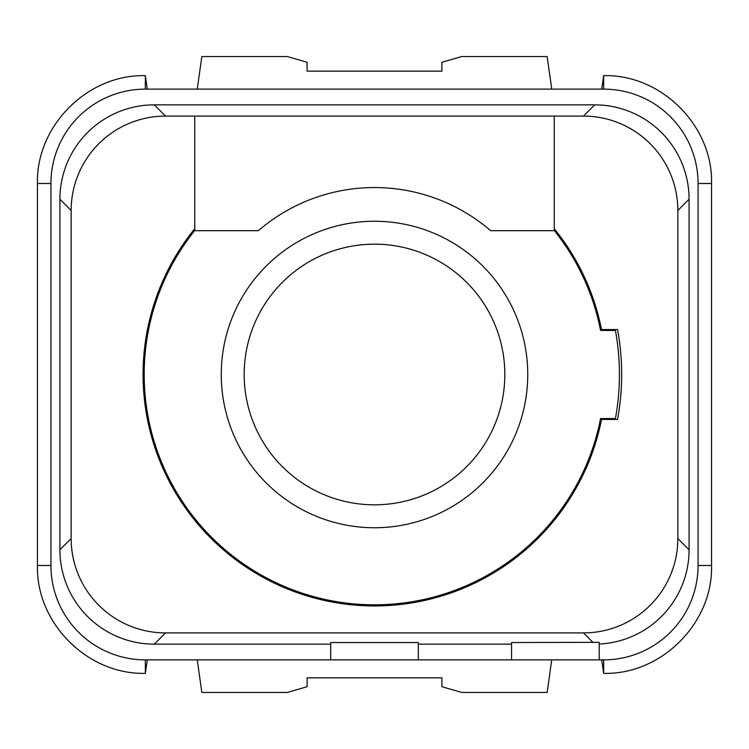 <?xml version="1.0" encoding="UTF-8"?>
<svg xmlns="http://www.w3.org/2000/svg" width="749" height="749" viewBox="0 0 749 749"><rect width="100%" height="100%" fill="white"/><g stroke="black" fill="none" stroke-linecap="round" stroke-linejoin="round"><path stroke-width="1.12" d="M330.683 659.869L145.306 659.869A94.374 94.374 0 0 1 50.932 565.495L50.932 183.505A94.374 94.374 0 0 1 145.306 89.131L603.694 89.131A94.374 94.374 0 0 1 698.068 183.505L698.068 565.495A94.374 94.374 0 0 1 603.694 659.869L599.2 659.869L599.2 642.333L511.567 642.53L511.567 659.869L418.317 659.869L418.317 642.53L330.683 642.53L330.683 659.869L418.317 659.869M599.2 644.037A94.374 94.374 0 0 0 689.08 549.775L689.08 199.234A94.374 94.374 0 0 0 594.725 104.86L154.294 104.86A94.374 94.374 0 0 0 59.92 199.225L59.92 549.766A94.374 94.374 0 0 0 154.275 644.14L330.683 644.14M418.317 644.14L511.567 644.14M593.096 642.53L583.471 632.905A94.374 94.374 0 0 0 677.845 538.531L677.845 210.469A94.374 94.374 0 0 0 583.471 116.095L554.26 116.095L554.26 230.692L490.661 230.692A177.962 177.962 0 0 0 258.339 230.692L194.74 230.692L194.74 116.095L165.529 116.095A94.374 94.374 0 0 0 71.155 210.469L71.155 538.531A94.374 94.374 0 0 0 165.529 632.905L583.471 632.905M154.285 644.14L165.529 632.905M601.719 659.869L603.638 673.351L603.694 659.869L511.567 659.869M689.08 549.775L677.845 538.531M145.39 75.649C87.745 74.104 35.952 125.832 37.45 183.505L50.932 183.505L50.932 565.495L37.45 565.495C35.952 623.168 87.745 674.896 145.39 673.351M601.719 89.131L603.638 75.649L603.694 89.131L145.306 89.131L145.362 75.649L147.281 89.131M711.55 183.505L711.55 565.495L698.068 565.495L698.068 183.505L711.55 183.505C713.048 125.832 661.255 74.104 603.61 75.649M197.259 659.869L201.837 692.451L287.316 692.451L307.09 686.721L307.09 677.845L441.91 677.845L441.91 686.721L461.684 692.451L547.163 692.451L551.741 659.869M551.741 89.131L547.163 56.55L461.684 56.55L441.91 62.279L441.91 71.155L307.09 71.155L307.09 62.279L287.316 56.55L201.837 56.55L197.259 89.131M147.281 659.869L145.362 673.351L145.306 659.869M244.174 374.5A130.326 130.326 0 0 0 374.5 504.826A130.326 130.326 0 0 0 504.826 374.5A130.326 130.326 0 0 0 374.5 244.174A130.326 130.326 0 0 0 244.174 374.5M221.255 374.5A153.245 153.245 0 0 0 374.5 527.745A153.245 153.245 0 0 0 527.745 374.5A153.245 153.245 0 0 0 374.5 221.255A153.245 153.245 0 0 0 221.255 374.5M194.74 230.514A230.317 230.317 0 0 0 352.376 603.75A230.317 230.317 0 0 0 600.567 418.541L615.435 418.541A244.923 244.923 0 0 0 615.435 330.459L600.567 330.459A230.317 230.317 0 0 0 554.26 230.514M194.74 228.726A231.441 231.441 0 0 0 374.5 605.941A231.441 231.441 0 0 0 601.541 419.44L617.551 419.44A247.17 247.17 0 0 0 617.551 329.56L601.541 329.56A231.441 231.441 0 0 0 554.26 228.726M594.715 104.86L583.471 116.095M154.294 104.86L165.529 116.095M194.74 116.095L554.26 116.095M601.541 419.44A231.441 231.441 0 0 0 601.709 418.541M601.709 330.459A231.441 231.441 0 0 0 601.541 329.56M144.183 374.5A230.317 230.317 0 0 0 600.567 418.541M59.92 199.225L71.155 210.469M59.92 549.766L71.155 538.531M689.08 199.234L677.845 210.469M37.45 565.495L37.45 183.505M603.61 673.351C661.255 674.896 713.048 623.168 711.55 565.495"/></g></svg>
